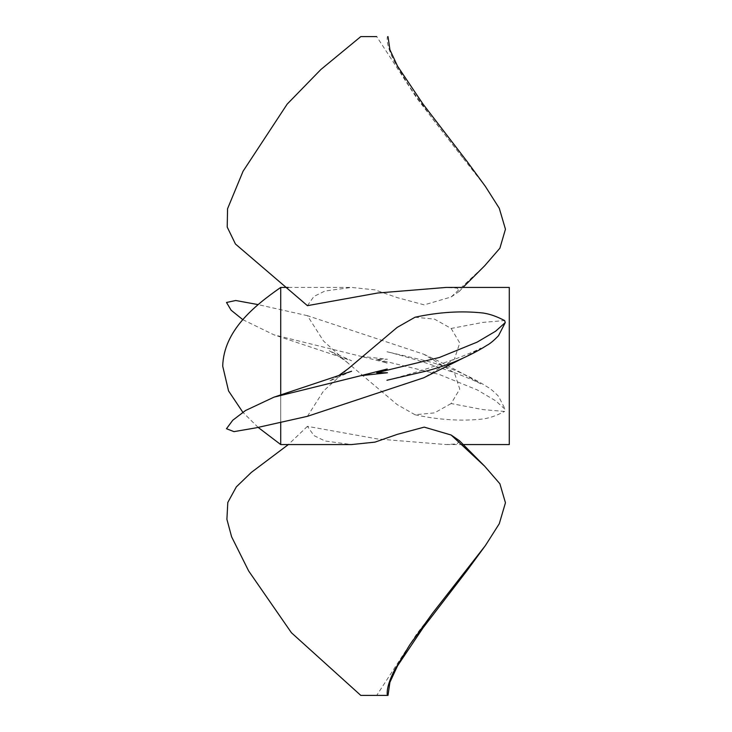 <?xml version="1.0" encoding="UTF-8"?>
<svg xmlns="http://www.w3.org/2000/svg" width="732" height="732" viewBox="0 0 732 732"><rect width="100%" height="100%" fill="white"/><g stroke="black" fill="none" stroke-linecap="round" stroke-linejoin="round"><path stroke-width="0.55" stroke-dasharray="3.66 2.75" d="M388.006 36.6L387.329 36.6C386.533 42.383 388.93 50.828 394.53 61.909L409.838 87.236L432.502 118.712L463.393 158.533L416.847 98.244L376.706 36.6L360.794 36.6M307.422 305.665L313.946 296.423L324.962 291.025L351.497 287.438L374.967 289.872L397.366 297.659L424.221 304.869L451.141 296.982L484.74 265.707M485.426 186.477L463.393 158.533M451.141 296.982L459.486 291.235L457.088 288.088L446.09 287.438M376.706 359.247L387.228 362.981L360.794 356.31L387.438 359.247L376.706 359.247L439.392 374.51L477.163 389.882L495.628 400.788L505.29 409.463L504.604 411.457L482.91 409.6L451.141 403.542L459.76 389.049L454.398 372.817L423.727 354.215L307.422 315.684L323.535 341.048L348.276 363.337L397.165 404.595L415.044 414.76L434.515 412.875L451.141 403.542M307.422 315.684L258.122 304.613M242.859 319.692L273.96 334.835L360.794 356.31M360.794 695.4L387.329 695.4M459.486 440.765L457.088 443.912L446.09 444.562L377.721 438.999L307.422 426.335L313.946 435.577L324.962 440.975L351.497 444.562M307.422 426.335L288.353 444.562M463.393 573.467L416.847 633.756L376.706 695.4M307.422 416.316L323.535 390.952L348.276 368.663M415.044 317.24L434.515 319.125L451.141 328.458L482.91 322.4L504.604 320.543M451.141 328.458L459.76 342.951L454.398 359.183L423.727 377.785M509.289 444.562L509.289 287.438M288.353 287.438L351.497 287.438M280.713 422.035L280.713 394.896M280.713 287.438L280.713 444.562M459.486 291.235L462.972 287.438M348.276 363.337C343.683 359.147 330.69 351.397 329.217 350.793L351.589 360.739L273.96 334.835M415.044 414.77C438.843 419.939 461.499 421.339 483.001 418.988C493.341 417.478 501.182 413.095 504.604 411.457M387.228 362.981L386.093 362.953M423.727 354.215C439.914 361.48 455.688 369.523 471.051 378.362L480.86 383.879C477.054 381.738 469.084 378.316 456.933 373.613L428.495 363.786C411.329 358.14 389.817 352.33 386.935 351.744L426.555 360.995C438.889 364.362 449.521 367.967 458.47 371.819C469.944 376.87 479.368 381.784 486.725 386.56C489.928 388.189 493.862 391.437 498.529 396.314L505.29 409.463M338.614 375.644L329.217 381.207L351.589 371.261M386.084 369.056L387.219 369.02M462.432 358.442L480.86 348.121C477.054 350.262 469.084 353.684 456.933 358.387L428.495 368.214C411.329 373.86 389.817 379.67 386.935 380.256M462.972 444.562L446.09 444.562M258.122 427.387L242.859 412.308"/><path stroke-width="1.1" d="M462.972 444.562L509.289 444.562L509.289 287.438L446.09 287.438L377.721 293.001L307.422 305.665L235.448 244.021L227.213 227.076L227.56 208.739L243.07 171.242L287.191 104.1L320.881 69.513L360.794 36.6L376.706 36.6M462.972 287.438L484.74 265.707L499.883 248.221L505.455 229.217L499.27 208.254L485.426 186.477L466.943 161.305L423.123 104.246L397.522 66.136L389.9 49.703L388.006 36.6M258.122 304.613L235.713 300.504L226.517 302.472L231.102 310.194L242.859 319.692M288.353 444.562L251.286 472.442L236.326 486.89L227.798 502.463L226.902 519.308L231.614 536.812L248.651 570.96L291.437 632.759L360.794 695.4L387.329 695.4C386.533 689.617 388.93 681.172 394.53 670.091L409.838 644.764L432.502 613.288L485.426 545.523L466.943 570.695L423.123 627.754L397.522 665.864L389.9 682.297L388.006 695.4M280.713 422.035L280.713 444.562L351.497 444.562L374.967 442.128L397.366 434.341L424.221 427.131L451.141 435.018L484.74 466.293L499.883 483.779L505.455 502.783L499.27 523.746L485.426 545.523M451.141 435.018L459.486 440.765L484.74 466.293M376.706 372.753L387.228 369.02L360.794 375.69L387.438 372.753L376.706 372.753L439.392 357.49L477.163 342.118L495.628 331.212L505.29 322.538L504.604 320.543C501.182 318.905 493.341 314.522 483.001 313.012C461.499 310.661 438.843 312.061 415.044 317.231L397.165 327.405L348.276 368.663L338.614 375.644M462.432 358.442L423.727 377.785L307.422 416.316L256.127 427.827L233.956 431.633L226.472 428.723L232.776 420.223L245.458 410.56L273.96 397.165L360.794 375.69M280.713 394.896L280.713 287.438L288.353 287.438M351.57 371.261L273.96 397.165M386.935 380.256L426.555 371.005C438.889 367.638 449.521 364.033 458.47 360.181C469.944 355.13 479.368 350.216 486.725 345.44C489.928 343.811 493.862 340.563 498.529 335.686L505.29 322.538M280.713 444.562L258.122 427.387M242.859 412.308L228.549 390.925L222.711 366.156M280.713 287.438C253.995 306.013 223.809 330.699 222.711 366"/></g></svg>
